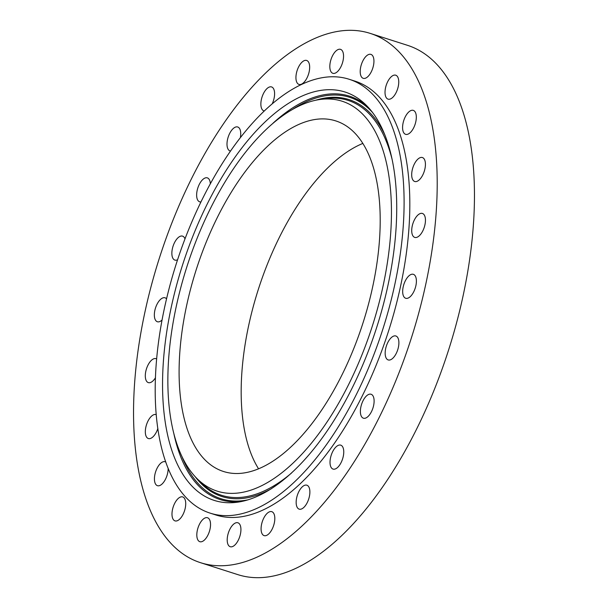 <?xml version="1.0" encoding="UTF-8"?>
<svg xmlns="http://www.w3.org/2000/svg" width="608" height="608" viewBox="0 0 608 608"><rect width="100%" height="100%" fill="white"/><g stroke="black" fill="none" stroke-linecap="round" stroke-linejoin="round"><path stroke-width="0.91" d="M172.573 509.215A12.578 5.981 -72.2 0 0 175.02 520.881A12.578 5.981 -72.2 0 0 185.136 508.592A12.578 5.981 -72.2 0 0 182.689 496.926A12.578 5.981 -72.2 0 0 172.573 509.215M346.628 30.4A277.917 132.179 -72.2 0 0 152.486 281.284A277.917 132.179 -72.2 0 0 200.61 562.712A277.917 132.179 -72.2 0 0 224.116 565.668A277.917 132.179 -72.2 0 0 418.266 314.784A277.917 132.179 -72.2 0 0 370.135 33.364A277.917 132.179 -72.2 0 0 346.628 30.4M210.17 513.144A227.795 108.346 -72.2 0 0 229.436 515.576A227.795 108.346 -72.2 0 0 388.573 309.928A227.795 108.346 -72.2 0 0 349.129 79.26A227.795 108.346 -72.2 0 0 329.863 76.828A227.795 108.346 -72.2 0 0 170.726 282.477A227.795 108.346 -72.2 0 0 210.17 513.144L215.901 514.984A227.795 108.346 -72.2 0 0 235.167 517.408A227.795 108.346 -72.2 0 0 394.296 311.767A227.795 108.346 -72.2 0 0 354.852 81.092A227.795 108.346 -72.2 0 0 351.964 80.256M196.893 533.155A12.578 5.981 -72.2 0 0 199.842 541.698A12.578 5.981 -72.2 0 0 210.459 526.285A12.578 5.981 -72.2 0 0 207.51 517.742A12.578 5.981 -72.2 0 0 196.893 533.155M227.24 541.074A12.578 5.981 -72.2 0 0 230.227 546.721A12.578 5.981 -72.2 0 0 237.614 541.447A12.578 5.981 -72.2 0 0 240.89 528.42A12.578 5.981 -72.2 0 0 237.895 522.774A12.578 5.981 -72.2 0 0 230.516 528.048A12.578 5.981 -72.2 0 0 227.24 541.074M261.546 532.426A12.578 5.981 -72.2 0 0 264.115 535.618A12.578 5.981 -72.2 0 0 272.232 528.968A12.578 5.981 -72.2 0 0 274.352 514.854A12.578 5.981 -72.2 0 0 271.784 511.67A12.578 5.981 -72.2 0 0 263.659 518.312A12.578 5.981 -72.2 0 0 261.546 532.426M297.479 507.809A12.578 5.981 -72.2 0 0 299.182 509.139A12.578 5.981 -72.2 0 0 307.967 501.022A12.578 5.981 -72.2 0 0 308.56 486.522A12.578 5.981 -72.2 0 0 306.85 485.192A12.578 5.981 -72.2 0 0 298.072 493.301A12.578 5.981 -72.2 0 0 297.479 507.809M332.584 468.89A12.578 5.981 -72.2 0 0 333.055 469.087A12.578 5.981 -72.2 0 0 342.418 459.443A12.578 5.981 -72.2 0 0 341.187 445.337A12.578 5.981 -72.2 0 0 340.723 445.14A12.578 5.981 -72.2 0 0 331.36 454.784A12.578 5.981 -72.2 0 0 332.584 468.89M364.473 418.334A12.578 5.981 -72.2 0 0 373.259 406.98A12.578 5.981 -72.2 0 0 371.078 394.25A12.578 5.981 -72.2 0 0 370.014 394.113A12.578 5.981 -72.2 0 0 361.236 405.468A12.578 5.981 -72.2 0 0 363.409 418.198A12.578 5.981 -72.2 0 0 364.473 418.334M390.974 359.579A12.578 5.981 -72.2 0 0 398.422 347.138A12.578 5.981 -72.2 0 0 395.861 335.988A12.578 5.981 -72.2 0 0 393.08 336.346A12.578 5.981 -72.2 0 0 385.632 348.787A12.578 5.981 -72.2 0 0 388.193 359.936A12.578 5.981 -72.2 0 0 390.974 359.579M410.278 296.628A12.578 5.981 -72.2 0 0 416.199 283.898A12.578 5.981 -72.2 0 0 413.372 274.322A12.578 5.981 -72.2 0 0 408.796 275.964A12.578 5.981 -72.2 0 0 402.868 288.694A12.578 5.981 -72.2 0 0 405.703 298.27A12.578 5.981 -72.2 0 0 410.278 296.628M421.07 233.768A12.578 5.981 -72.2 0 0 425.41 221.502A12.578 5.981 -72.2 0 0 422.423 213.454A12.578 5.981 -72.2 0 0 416.1 217.086A12.578 5.981 -72.2 0 0 411.76 229.353A12.578 5.981 -72.2 0 0 414.747 237.401A12.578 5.981 -72.2 0 0 421.07 233.768M422.613 175.294A12.578 5.981 -72.2 0 0 422.393 157.54A12.578 5.981 -72.2 0 0 414.504 163.727A12.578 5.981 -72.2 0 0 414.724 181.488A12.578 5.981 -72.2 0 0 422.613 175.294M414.8 125.187A12.578 5.981 -72.2 0 0 413.288 110.375A12.578 5.981 -72.2 0 0 404.1 119.525A12.578 5.981 -72.2 0 0 405.62 134.33A12.578 5.981 -72.2 0 0 414.8 125.187M398.172 86.853A12.578 5.981 -72.2 0 0 395.724 75.194A12.578 5.981 -72.2 0 0 385.609 87.484A12.578 5.981 -72.2 0 0 388.056 99.142A12.578 5.981 -72.2 0 0 398.172 86.853M373.859 62.913A12.578 5.981 -72.2 0 0 370.91 54.378A12.578 5.981 -72.2 0 0 360.286 69.791A12.578 5.981 -72.2 0 0 363.234 78.326A12.578 5.981 -72.2 0 0 373.859 62.913M343.512 54.994A12.578 5.981 -72.2 0 0 340.518 49.347A12.578 5.981 -72.2 0 0 333.138 54.621A12.578 5.981 -72.2 0 0 329.863 67.648A12.578 5.981 -72.2 0 0 332.85 73.302A12.578 5.981 -72.2 0 0 340.237 68.028A12.578 5.981 -72.2 0 0 343.512 54.994M309.206 63.642A12.578 5.981 -72.2 0 0 306.637 60.45A12.578 5.981 -72.2 0 0 298.513 67.1A12.578 5.981 -72.2 0 0 296.4 81.214A12.578 5.981 -72.2 0 0 298.969 84.406A12.578 5.981 -72.2 0 0 307.086 77.756A12.578 5.981 -72.2 0 0 309.206 63.642M272.27 103.702A12.578 5.981 -72.2 0 0 273.273 88.259A12.578 5.981 -72.2 0 0 271.563 86.929A12.578 5.981 -72.2 0 0 262.778 95.046A12.578 5.981 -72.2 0 0 262.192 109.554A12.578 5.981 -72.2 0 0 263.895 110.884A12.578 5.981 -72.2 0 0 264.206 110.96M240.365 137.552A12.578 5.981 -72.2 0 0 238.161 127.178A12.578 5.981 -72.2 0 0 237.698 126.981A12.578 5.981 -72.2 0 0 228.334 136.625A12.578 5.981 -72.2 0 0 229.558 150.731A12.578 5.981 -72.2 0 0 230.029 150.928A12.578 5.981 -72.2 0 0 230.462 151.035M210.338 183.684A12.578 5.981 -72.2 0 0 207.336 177.87A12.578 5.981 -72.2 0 0 206.272 177.734A12.578 5.981 -72.2 0 0 197.494 189.088A12.578 5.981 -72.2 0 0 199.667 201.826A12.578 5.981 -72.2 0 0 200.731 201.955A12.578 5.981 -72.2 0 0 200.914 201.94M184.976 238.86A12.578 5.981 -72.2 0 0 182.56 236.132A12.578 5.981 -72.2 0 0 179.778 236.497A12.578 5.981 -72.2 0 0 172.33 248.938A12.578 5.981 -72.2 0 0 174.891 260.087A12.578 5.981 -72.2 0 0 177.559 259.783M166.546 298.855A12.578 5.981 -72.2 0 0 165.049 297.798A12.578 5.981 -72.2 0 0 160.474 299.448A12.578 5.981 -72.2 0 0 154.546 312.17A12.578 5.981 -72.2 0 0 157.381 321.754A12.578 5.981 -72.2 0 0 161.956 320.104A12.578 5.981 -72.2 0 0 162.085 319.983M156.674 358.986A12.578 5.981 -72.2 0 0 155.998 358.667A12.578 5.981 -72.2 0 0 149.682 362.3A12.578 5.981 -72.2 0 0 145.342 374.566A12.578 5.981 -72.2 0 0 148.329 382.614A12.578 5.981 -72.2 0 0 154.645 378.982A12.578 5.981 -72.2 0 0 155.488 377.72M156.286 414.679A12.578 5.981 -72.2 0 0 156.028 414.58A12.578 5.981 -72.2 0 0 148.139 420.774A12.578 5.981 -72.2 0 0 148.36 438.535A12.578 5.981 -72.2 0 0 156.248 432.341A12.578 5.981 -72.2 0 0 157.867 428.442M165.847 462.08A12.578 5.981 -72.2 0 0 165.133 461.746A12.578 5.981 -72.2 0 0 155.944 470.888A12.578 5.981 -72.2 0 0 157.464 485.693A12.578 5.981 -72.2 0 0 166.645 476.55A12.578 5.981 -72.2 0 0 168.158 468.236M200.61 562.712L237.865 574.636A277.917 132.179 -72.2 0 0 261.372 577.6A277.917 132.179 -72.2 0 0 455.514 326.716A277.917 132.179 -72.2 0 0 407.39 45.288L370.135 33.364M395.329 180.128A214.419 101.984 -72.2 0 0 365.59 104.591A214.419 101.984 -72.2 0 0 228.616 166.577A214.419 101.984 -72.2 0 0 163.97 412.277A214.419 101.984 -72.2 0 0 238.29 502.086A214.419 101.984 -72.2 0 0 395.329 180.128M169.199 407.033A204.736 97.379 -72.2 0 0 197.592 479.157A204.736 97.379 -72.2 0 0 328.373 419.968A204.736 97.379 -72.2 0 0 390.1 185.364A204.736 97.379 -72.2 0 0 319.139 99.613A204.736 97.379 -72.2 0 0 169.199 407.033M239.081 473.457A184.064 87.544 -72.2 0 0 367.658 307.291A184.064 87.544 -72.2 0 0 335.783 120.908A184.064 87.544 -72.2 0 0 320.218 118.948A184.064 87.544 -72.2 0 0 191.642 285.106A184.064 87.544 -72.2 0 0 223.516 471.496A184.064 87.544 -72.2 0 0 239.081 473.457M362.786 143.442A184.064 87.544 -72.2 0 0 258.339 289.378A184.064 87.544 -72.2 0 0 258.575 468.836M273.098 123.128A211.812 100.738 107.8 0 1 367.62 106.651M293.299 108.923A210.763 100.244 107.8 0 1 372.4 112.313M241.133 501.592A211.812 100.738 107.8 0 1 173.774 433.276M248.315 499.761A210.763 100.244 107.8 0 1 181.967 456.57M271.533 488.627A208.384 99.112 107.8 0 1 195.176 476.68M315.734 100.229A208.384 99.112 107.8 0 1 384.826 134.862M291.46 473.1A207.343 98.618 107.8 0 1 201.689 483.132L197.592 479.157M319.139 99.613L324.786 98.754A207.343 98.618 107.8 0 1 392.023 159.068M354.852 81.092L349.129 79.26"/></g></svg>
